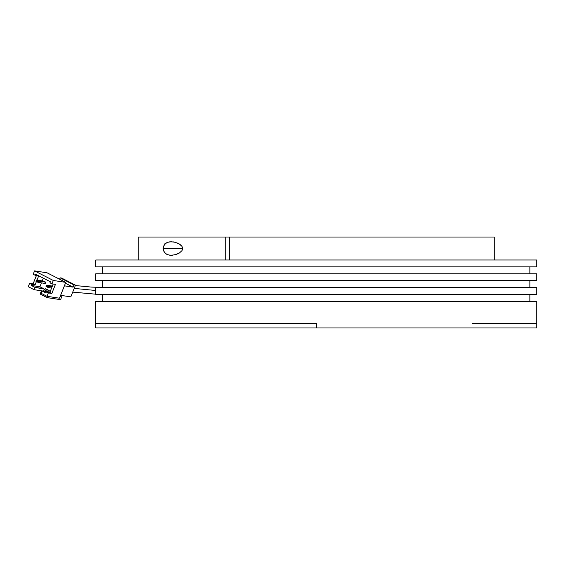 <?xml version="1.0" encoding="UTF-8"?>
<svg xmlns="http://www.w3.org/2000/svg" width="565" height="565" viewBox="0 0 565 565"><rect width="100%" height="100%" fill="white"/><g stroke="black" fill="none" stroke-linecap="round" stroke-linejoin="round"><path stroke-width="0.85" d="M316.266 323.385L316.266 327.975L536.75 327.975L316.266 327.975L316.266 323.385L95.775 323.385L95.775 301.336L95.775 323.385L316.266 323.385M536.75 323.385L472.171 323.385L536.75 323.385L536.75 301.336L536.75 327.975M95.775 327.975L316.266 327.975L95.775 327.975L95.775 323.385M494.262 237.025L494.262 259.992L494.262 237.025L229.263 237.025L494.262 237.025M229.263 237.025L229.263 259.992L229.263 237.025L225.28 237.025L229.263 237.025M170.75 241.742L174.988 242.215L179.31 243.974L182.008 246.389L182.707 248.508L163.108 248.508L163.518 246.255L165.545 243.48L168.045 242.187L171.336 241.735M138.383 237.025L225.28 237.025L138.263 237.025L138.263 259.992M225.28 259.992L225.28 237.025L225.28 259.992M163.221 249.702L163.221 247.322L164.429 244.61L166.767 242.703L169.38 241.877L173.561 241.919L177.862 243.211L180.722 244.984L182.008 246.389L182.707 248.508L182.008 250.627L179.317 253.035L176.428 254.37L172.141 255.253L169.373 255.14L166.767 254.321L164.429 252.407L163.221 249.702M164.599 243.918L165.602 243.918M163.108 248.508L182.707 248.508L182.008 250.627L179.317 253.035L174.995 254.801L170.743 255.274L168.052 254.829L165.545 253.537L163.511 250.761L163.108 248.508M171.336 255.281L170.743 255.274M536.75 287.55L536.75 294.443L536.75 287.55L95.775 287.55L95.775 294.443L536.75 294.443L95.775 294.443L95.775 287.55L536.75 287.55M529.857 294.443L529.857 301.336L529.857 294.443M102.668 294.443L102.668 301.336L102.668 294.443M529.857 280.664L529.857 287.55L529.857 280.664M102.668 280.664L102.668 287.55L102.668 280.664M536.75 273.771L536.75 280.664L536.75 273.771L95.775 273.771L95.775 280.664L95.775 273.771L536.75 273.771M529.857 266.885L529.857 273.771L529.857 266.885M102.668 273.771L102.668 266.885L102.668 273.771M536.75 259.992L536.75 266.885L536.75 259.992L95.775 259.992L95.775 266.885L95.775 259.992L536.75 259.992M95.775 266.885L536.75 266.885L95.775 266.885M95.775 280.664L536.75 280.664L95.775 280.664M536.75 301.336L95.775 301.336L536.75 301.336M74.206 288.397L95.775 290.495L74.206 288.397M34.564 270.889L53.308 280.473L65.773 282.373L47.036 272.789L34.564 270.889L47.036 272.789L65.773 282.373L53.308 280.473L51.959 283.849L55.448 284.386L51.825 293.454L48.336 292.924L46.987 296.3L59.459 298.2L65.773 282.373L59.459 298.2L46.987 296.3L41.174 293.327L42.1 291.003L49.925 292.197L42.1 291.003L41.174 293.327L46.987 296.3L48.336 292.924L46.344 291.9L45.92 292.96L42.1 291.003L45.92 292.96L46.344 291.9L48.336 292.924L51.825 293.454L55.448 284.386L51.959 283.849L49.96 282.832L50.384 281.773L49.96 282.832L51.959 283.849L53.308 280.473L34.564 270.889L33.222 274.265L34.564 270.889M48.823 291.625L49.932 292.19L48.823 291.625L49.24 290.565L45.942 288.877L45.129 288.757L44.084 289.718L47.382 291.406L47.234 291.787L48.428 290.445L49.24 290.565L48.823 291.625M60.61 295.318L70.823 296.872L60.61 295.318M47.149 289.499L46.337 289.372L47.149 289.499M43.611 288.955L39.903 286.745L41.443 282.881L39.903 286.745L31.174 285.41L31.591 284.357L35.087 284.887L36.428 281.532L35.087 284.887L31.591 284.357L31.174 285.41L39.903 286.745L43.717 288.694L34.988 287.366L31.174 285.41L34.988 287.366L43.611 288.955M73.111 287.154L64.396 285.826L73.111 287.154L74.001 284.937L75.498 285.163L70.823 296.872L75.498 285.163L61.613 278.065L60.116 277.839L59.572 279.202L60.116 277.839L61.613 278.065L75.498 285.163L74.001 284.937L60.116 277.839L74.001 284.937L73.111 287.154L65.434 283.227L73.111 287.154M28.25 286.709L29.599 283.333L33.088 283.87L36.443 275.473L33.088 283.87L35.087 284.887L33.088 283.87L29.599 283.333L31.591 284.357L29.599 283.333L28.25 286.709L34.062 289.683L34.988 287.366L34.062 289.683L28.25 286.709M35.637 274.23L50.384 281.773L35.637 274.23L35.214 275.282L35.637 274.23M60.568 299.662L47.1 297.607L40.157 294.061L41.422 290.897L40.157 294.061L47.1 297.607L47.587 296.392L47.1 297.607L60.568 299.662L61.408 297.55L60.568 299.662M42.234 280.911L43.328 278.164L42.234 280.911M45.285 283.468L45.786 282.196L43.71 281.13L45.786 282.196L38.554 281.095L36.478 280.028L43.71 281.13L36.478 280.028L35.969 281.299L38.053 282.359L45.285 283.468L38.053 282.359L38.554 281.095L45.786 282.196L45.285 283.468M43.519 291.13L34.062 289.683L43.519 291.13M53.188 284.04L49.833 292.437L46.344 291.9L49.833 292.437L51.825 293.454L49.833 292.437L53.188 284.04M36.993 280.113L38.71 275.819L35.214 275.282L33.222 274.265L35.214 275.282L38.71 275.819L36.993 280.113M60.236 296.251L61.211 296.399L61.408 297.55L61.211 296.399L60.236 296.251M43.491 291.208L41.422 290.897L43.491 291.208L44.084 289.718L43.491 291.215M60.349 295.961L61.211 296.399L60.349 295.961M42.022 291.201L41.422 290.897L42.022 291.201M37.693 281.561L37.135 281.476L37.693 281.561M48.399 286.808L46.033 286.448L48.117 287.507L51.585 288.037L48.117 287.507L48.618 286.243L46.535 285.177L52.376 286.067L46.535 285.177L46.033 286.448L48.399 286.808M52.093 286.773L48.618 286.243L52.093 286.773M48.428 290.445L47.382 291.406L44.084 289.718L45.129 288.757L48.428 290.445M36.238 281.017L35.969 281.299L38.053 282.359L36.238 281.017M37.622 281.723L38.053 282.359L38.554 281.095L37.622 281.723M95.775 294.188L72.723 292.119M102.668 287.486L91.587 287.098L75.343 285.544"/></g></svg>
